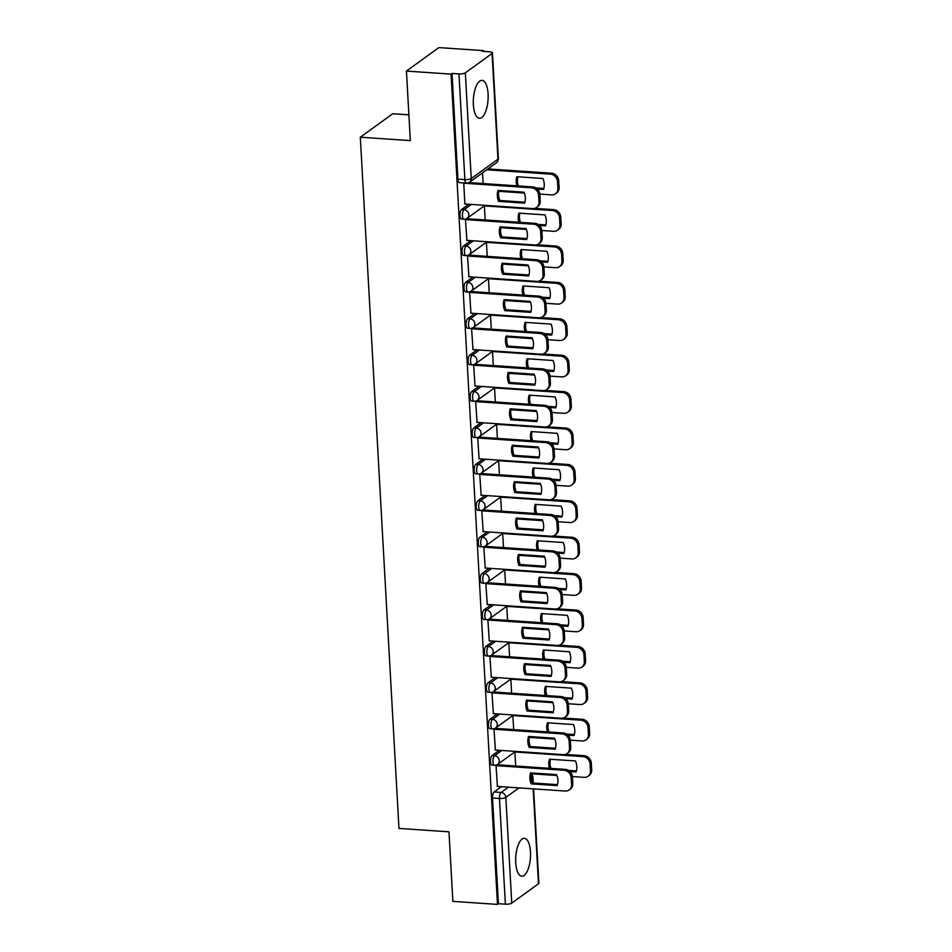 <?xml version="1.0" encoding="UTF-8"?>
<svg xmlns="http://www.w3.org/2000/svg" width="952" height="952" viewBox="0 0 952 952"><rect width="100%" height="100%" fill="white"/><g stroke="black" fill="none" stroke-linecap="round" stroke-linejoin="round"><path stroke-width="1.43" d="M530.466 851.933A19.004 7.342 93.9 0 0 524.385 838.307A19.004 7.342 93.9 0 0 515.734 862.607A19.004 7.342 93.9 0 0 521.803 876.233A19.004 7.342 93.9 0 0 530.466 851.933M488.09 93.986A19.004 7.342 93.9 0 0 482.01 80.361A19.004 7.342 93.9 0 0 473.358 104.66A19.004 7.342 93.9 0 0 479.427 118.286A19.004 7.342 93.9 0 0 488.09 93.986M499.383 750.295L492.113 755.567A4.879 1.88 93.9 0 0 490.482 761.6A4.879 1.88 93.9 0 0 492.041 765.099L494.505 765.265A4.879 1.88 -86.1 0 1 492.946 761.767A4.879 1.88 -86.1 0 1 494.576 755.733L501.847 750.462M497.337 713.893L490.078 719.165A4.879 1.88 93.9 0 0 488.447 725.198A4.879 1.88 93.9 0 0 490.006 728.685L492.47 728.851A4.879 1.88 -86.1 0 1 490.911 725.364A4.879 1.88 -86.1 0 1 492.541 719.331L499.812 714.059M495.302 677.491L488.043 682.751A4.879 1.88 93.9 0 0 486.412 688.796A4.879 1.88 93.9 0 0 487.971 692.282L490.435 692.449A4.879 1.88 -86.1 0 1 488.876 688.962A4.879 1.88 -86.1 0 1 490.506 682.929L497.777 677.657M493.267 641.089L486.008 646.348A4.879 1.88 93.9 0 0 484.378 652.382A4.879 1.88 93.9 0 0 485.937 655.88L488.4 656.047A4.879 1.88 -86.1 0 1 486.841 652.56A4.879 1.88 -86.1 0 1 488.471 646.515L495.742 641.255M491.232 604.687L483.973 609.946A4.879 1.88 93.9 0 0 482.343 615.98A4.879 1.88 93.9 0 0 483.902 619.478L486.365 619.645A4.879 1.88 -86.1 0 1 484.806 616.146A4.879 1.88 -86.1 0 1 486.436 610.113L493.707 604.853M489.197 568.284L481.938 573.544A4.879 1.88 93.9 0 0 480.308 579.578A4.879 1.88 93.9 0 0 481.867 583.076L484.33 583.243A4.879 1.88 -86.1 0 1 482.771 579.744A4.879 1.88 -86.1 0 1 484.401 573.711L491.672 568.451M487.162 531.87L479.903 537.142A4.879 1.88 93.9 0 0 478.273 543.175A4.879 1.88 93.9 0 0 479.832 546.674L482.295 546.841A4.879 1.88 -86.1 0 1 480.736 543.342A4.879 1.88 -86.1 0 1 482.367 537.309L489.637 532.049M485.127 495.468L477.868 500.74A4.879 1.88 93.9 0 0 476.238 506.773A4.879 1.88 93.9 0 0 477.797 510.26L480.26 510.427A4.879 1.88 -86.1 0 1 478.701 506.94A4.879 1.88 -86.1 0 1 480.332 500.907L487.602 495.635M483.092 459.066L475.833 464.326A4.879 1.88 93.9 0 0 474.203 470.371A4.879 1.88 93.9 0 0 475.762 473.858L478.225 474.025A4.879 1.88 -86.1 0 1 476.666 470.538A4.879 1.88 -86.1 0 1 478.297 464.505L485.568 459.233M481.058 422.664L473.798 427.924A4.879 1.88 93.9 0 0 472.168 433.969A4.879 1.88 93.9 0 0 473.727 437.456L476.19 437.623A4.879 1.88 -86.1 0 1 474.632 434.136A4.879 1.88 -86.1 0 1 476.262 428.091L483.521 422.831M479.023 386.262L471.764 391.522A4.879 1.88 93.9 0 0 470.133 397.555A4.879 1.88 93.9 0 0 471.692 401.054L474.155 401.22A4.879 1.88 -86.1 0 1 472.597 397.722A4.879 1.88 -86.1 0 1 474.227 391.688L481.486 386.429M476.988 349.86L469.729 355.12A4.879 1.88 93.9 0 0 468.098 361.153A4.879 1.88 93.9 0 0 469.657 364.652L472.121 364.818A4.879 1.88 -86.1 0 1 470.562 361.32A4.879 1.88 -86.1 0 1 472.192 355.286L479.451 350.027M474.953 313.446L467.694 318.718A4.879 1.88 93.9 0 0 466.063 324.751A4.879 1.88 93.9 0 0 467.622 328.25L470.086 328.416A4.879 1.88 -86.1 0 1 468.527 324.918A4.879 1.88 -86.1 0 1 470.157 318.884L477.416 313.625M472.918 277.044L465.659 282.316A4.879 1.88 93.9 0 0 464.029 288.349A4.879 1.88 93.9 0 0 465.587 291.836L468.051 292.014A4.879 1.88 -86.1 0 1 466.492 288.515A4.879 1.88 -86.1 0 1 468.122 282.482L475.381 277.21M470.883 240.642L463.612 245.902A4.879 1.88 93.9 0 0 461.994 251.947A4.879 1.88 93.9 0 0 463.553 255.434L466.016 255.6A4.879 1.88 -86.1 0 1 464.457 252.113A4.879 1.88 -86.1 0 1 466.087 246.08L473.346 240.808M468.848 204.24L461.577 209.5A4.879 1.88 93.9 0 0 459.959 215.545A4.879 1.88 93.9 0 0 461.518 219.031L463.981 219.198A4.879 1.88 -86.1 0 1 462.422 215.711A4.879 1.88 -86.1 0 1 464.052 209.666L471.311 204.406M490.078 169.051L489.994 167.421M483.509 51.384L483.461 50.634L482.521 51.325L489.471 51.789A4.879 1.38 -3.2 0 1 492.446 52.884A4.879 1.38 -3.2 0 1 492.065 53.467L465.338 72.828L471.24 178.548L497.979 159.174L492.065 53.467M408.884 114.835L392.724 113.74L360.32 137.219L410.324 140.61L406.445 71.079L451.07 74.113L497.479 904.4L452.866 901.365L448.975 831.822L398.971 828.418L360.32 137.219M406.445 71.079L438.836 47.6L483.461 50.634M533.596 788.887L538.868 883.182A4.879 1.38 176.8 0 1 538.487 883.753L511.76 903.127A4.879 1.38 176.8 0 1 505.381 904.186L498.432 903.71L492.517 798.002A4.879 1.88 -86.1 0 1 494.147 791.969L501.418 786.709M498.432 903.71L497.479 904.4M452.01 73.423L457.924 179.131A4.879 1.88 93.9 0 0 459.483 182.629L466.432 183.105A4.879 1.88 -86.1 0 1 464.873 179.607L458.959 73.899L452.01 73.423L451.07 74.113M458.959 73.899A4.879 1.38 -3.2 0 0 465.338 72.828M463.755 182.915L464.862 203.966M485.092 205.346L484.378 205.858L485.163 219.948M466.908 218.71L465.48 219.543L466.897 240.368M487.127 241.749L486.412 242.26L487.198 256.35M468.943 255.112L467.515 255.945L468.931 276.782M489.161 278.151L488.447 278.662L489.233 292.764M470.978 291.514L469.55 292.347L470.966 313.184M491.196 314.553L490.482 315.064L491.268 329.166M473.013 327.916L471.597 328.761L473.001 349.586M493.231 350.955L492.517 351.478L493.303 365.568M475.06 364.33L473.632 365.163L475.036 385.988M495.266 387.369L494.552 387.88L495.337 401.97M477.095 400.732L475.667 401.565L477.083 422.39M497.301 423.771L496.587 424.283L497.372 438.372M479.13 437.135L477.702 437.968L479.118 458.793M499.336 460.173L498.622 460.685L499.407 474.774M481.165 473.537L479.737 474.37L481.153 495.195M480.26 510.427A4.879 4.879 0 0 0 483.449 509.522L501.323 496.575L500.657 497.087L501.442 511.188M483.2 509.939L481.772 510.772L483.188 531.609M503.406 532.977L502.692 533.489L503.477 547.59M485.234 546.341L483.806 547.186L485.222 568.011M505.441 569.379L504.727 569.903L505.512 583.992M487.269 582.755L485.841 583.588L487.257 604.413M507.475 605.793L506.762 606.305L507.547 620.395M489.304 619.157L487.876 619.99L489.292 640.815M509.51 642.195L508.796 642.707L509.594 656.797M491.339 655.559L489.911 656.392L491.327 677.217M490.435 692.449A4.879 4.879 0 0 0 493.624 691.533L511.498 678.597L510.831 679.109L511.629 693.199M493.374 691.961L491.946 692.794L493.362 713.619M513.58 715L512.866 715.511L513.663 729.613M495.409 728.363L493.981 729.196L495.397 750.033M515.615 751.402L514.901 751.913L515.698 766.015M497.444 764.765L496.016 765.61L497.432 786.435M482.533 172.836L483.128 183.546M498.658 201.384A15.232 13.376 54.1 0 1 498.039 190.412L524.016 192.185A15.232 13.376 54.1 0 1 524.623 203.145L498.658 201.384L499.883 200.491A15.232 13.376 54.1 0 1 498.979 190.483M499.883 200.491L524.909 202.193M468.967 182.582L532.727 186.925A7.307 6.414 54.1 0 1 539.843 194.375L540.224 201.146A7.307 6.414 54.1 0 1 537.785 206.608L536.547 207.5A7.307 6.414 -125.9 0 0 538.987 202.038L538.618 195.267A7.307 6.414 -125.9 0 0 531.49 187.806L532.727 186.925M464.612 203.954L532.656 208.583A7.307 6.414 -125.9 0 0 536.547 207.5M463.457 183.177L531.49 187.806M537.345 189.043L543.521 189.46A15.232 13.376 -125.9 0 0 542.902 178.5L516.936 176.727A15.232 13.376 -125.9 0 0 516.865 185.842M498.788 191.304L524.362 193.042M539.82 194.089L551.541 194.886A7.307 6.414 -125.9 0 0 555.444 193.815A7.307 6.414 -125.9 0 0 557.884 188.353L557.503 181.582A7.307 6.414 -125.9 0 0 550.387 174.121L486.722 169.789M517.876 176.798A15.232 13.376 -125.9 0 0 518.423 185.949M535.964 187.972L543.806 188.508M487.948 168.909L551.613 173.228A7.307 6.414 54.1 0 1 558.729 180.69L559.11 187.461A7.307 6.414 54.1 0 1 556.67 192.923L555.444 193.815M500.692 237.786A15.232 13.376 54.1 0 1 500.074 226.826L526.051 228.587A15.232 13.376 54.1 0 1 526.658 239.559L500.692 237.786L501.918 236.893A15.232 13.376 54.1 0 1 501.014 226.885M501.918 236.893L526.944 238.595M466.658 218.698L534.762 223.327A7.307 6.414 54.1 0 1 541.878 230.777L542.259 237.548A7.307 6.414 54.1 0 1 539.82 243.01L538.582 243.902A7.307 6.414 -125.9 0 0 541.022 238.44L540.653 231.669A7.307 6.414 -125.9 0 0 533.525 224.208L534.762 223.327M466.647 240.356L534.691 244.985A7.307 6.414 -125.9 0 0 538.582 243.902M465.492 219.591L533.525 224.208M502.727 274.188A15.232 13.376 54.1 0 1 502.109 263.228L528.086 264.989A15.232 13.376 54.1 0 1 528.693 275.961L502.727 274.188L503.953 273.307A15.232 13.376 54.1 0 1 503.049 263.287M503.953 273.307L528.979 275.009M468.693 255.1L536.797 259.729A7.307 6.414 54.1 0 1 543.913 267.191L544.294 273.95A7.307 6.414 54.1 0 1 541.855 279.412L540.629 280.305A7.307 6.414 -125.9 0 0 543.057 274.842L542.688 268.071A7.307 6.414 -125.9 0 0 535.559 260.622L536.797 259.729M468.682 276.758L536.726 281.387A7.307 6.414 -125.9 0 0 540.629 280.305M467.527 255.993L535.559 260.622M539.379 225.445L545.555 225.862A15.232 13.376 -125.9 0 0 544.937 214.902L518.971 213.129A15.232 13.376 -125.9 0 0 518.899 222.244M500.823 227.706L526.397 229.444M541.855 230.503L553.576 231.3A7.307 6.414 -125.9 0 0 557.479 230.217A7.307 6.414 -125.9 0 0 559.919 224.755L559.538 217.984A7.307 6.414 -125.9 0 0 552.422 210.523L484.378 205.894M519.911 213.2A15.232 13.376 -125.9 0 0 520.458 222.351M537.999 224.386L545.841 224.91M534.798 208.357L553.647 209.642A7.307 6.414 54.1 0 1 560.764 217.092L561.144 223.863A7.307 6.414 54.1 0 1 558.705 229.325L557.479 230.217M541.414 261.848L547.59 262.276A15.232 13.376 -125.9 0 0 546.972 251.304L521.006 249.543A15.232 13.376 -125.9 0 0 520.934 258.647M502.858 264.109L528.431 265.846M543.889 266.905L555.611 267.702A7.307 6.414 -125.9 0 0 559.514 266.62A7.307 6.414 -125.9 0 0 561.954 261.157L561.573 254.386A7.307 6.414 -125.9 0 0 554.457 246.925L486.412 242.308M521.946 249.602A15.232 13.376 -125.9 0 0 522.493 258.754M540.034 260.788L547.876 261.312M536.833 244.759L555.682 246.044A7.307 6.414 54.1 0 1 562.799 253.494L563.179 260.265A7.307 6.414 54.1 0 1 560.74 265.727L559.514 266.62M504.762 310.602A15.232 13.376 54.1 0 1 504.143 299.63L530.121 301.391A15.232 13.376 54.1 0 1 530.728 312.363L504.762 310.602L505.988 309.709A15.232 13.376 54.1 0 1 505.084 299.69M505.988 309.709L531.014 311.411M470.728 291.502L538.832 296.131A7.307 6.414 54.1 0 1 545.948 303.593L546.329 310.352A7.307 6.414 54.1 0 1 543.889 315.814L542.664 316.707A7.307 6.414 -125.9 0 0 545.091 311.245L544.722 304.485A7.307 6.414 -125.9 0 0 537.594 297.024L538.832 296.131M470.716 313.16L538.761 317.789A7.307 6.414 -125.9 0 0 542.664 316.707M469.562 292.395L537.594 297.024M506.797 347.004A15.232 13.376 54.1 0 1 506.178 336.032L532.156 337.793A15.232 13.376 54.1 0 1 532.763 348.765L506.797 347.004L508.023 346.112A15.232 13.376 54.1 0 1 507.118 336.092M508.023 346.112L533.06 347.813M472.763 327.904L540.867 332.534A7.307 6.414 54.1 0 1 547.983 339.995L548.364 346.766A7.307 6.414 54.1 0 1 545.924 352.228L544.699 353.109A7.307 6.414 -125.9 0 0 547.126 347.647L546.757 340.887A7.307 6.414 -125.9 0 0 539.629 333.426L540.867 332.534M472.751 349.562L540.795 354.192A7.307 6.414 -125.9 0 0 544.699 353.109M471.597 328.797L539.629 333.426M508.832 383.406A15.232 13.376 54.1 0 1 508.213 372.434L534.191 374.207A15.232 13.376 54.1 0 1 534.798 385.167L508.832 383.406L510.058 382.514A15.232 13.376 54.1 0 1 509.153 372.506M510.058 382.514L535.095 384.215M474.798 364.307L542.902 368.936A7.307 6.414 54.1 0 1 550.018 376.397L550.399 383.168A7.307 6.414 54.1 0 1 547.959 388.63L546.734 389.523A7.307 6.414 -125.9 0 0 549.161 384.061L548.792 377.289A7.307 6.414 -125.9 0 0 541.676 369.828L542.902 368.936M474.786 385.976L542.83 390.594A7.307 6.414 -125.9 0 0 546.734 389.523M473.632 365.199L541.676 369.828M543.449 298.262L549.625 298.678A15.232 13.376 -125.9 0 0 549.006 287.706L523.041 285.945A15.232 13.376 -125.9 0 0 522.969 295.049M504.893 300.511L530.466 302.26M545.924 303.307L557.646 304.104A7.307 6.414 -125.9 0 0 561.549 303.022A7.307 6.414 -125.9 0 0 563.989 297.56L563.608 290.788A7.307 6.414 -125.9 0 0 556.492 283.339L488.447 278.71M523.981 286.005A15.232 13.376 -125.9 0 0 524.528 295.156M542.069 297.191L549.911 297.726M538.868 281.161L557.717 282.446A7.307 6.414 54.1 0 1 564.833 289.908L565.214 296.667A7.307 6.414 54.1 0 1 562.775 302.129L561.549 303.022M545.484 334.664L551.66 335.08A15.232 13.376 -125.9 0 0 551.041 324.108L525.076 322.347A15.232 13.376 -125.9 0 0 525.004 331.463M506.928 336.925L532.501 338.662M547.959 339.709L559.693 340.507A7.307 6.414 -125.9 0 0 563.584 339.424A7.307 6.414 -125.9 0 0 566.023 333.962L565.643 327.202A7.307 6.414 -125.9 0 0 558.527 319.741L490.482 315.112M526.016 322.407A15.232 13.376 -125.9 0 0 526.563 331.558M544.104 333.593L551.946 334.128M540.903 317.563L559.752 318.849A7.307 6.414 54.1 0 1 566.868 326.31L567.249 333.069A7.307 6.414 54.1 0 1 564.81 338.531L563.584 339.424M547.519 371.066L553.695 371.482A15.232 13.376 -125.9 0 0 553.076 360.51L527.111 358.749A15.232 13.376 -125.9 0 0 527.039 367.865M508.963 373.327L534.536 375.064M549.994 376.111L561.728 376.909A7.307 6.414 -125.9 0 0 565.619 375.826A7.307 6.414 -125.9 0 0 568.058 370.364L567.678 363.604A7.307 6.414 -125.9 0 0 560.561 356.143L492.517 351.514M528.051 358.809A15.232 13.376 -125.9 0 0 528.598 367.972M546.139 369.995L553.981 370.53M542.938 353.965L561.787 355.251A7.307 6.414 54.1 0 1 568.903 362.712L569.284 369.483A7.307 6.414 54.1 0 1 566.845 374.945L565.619 375.826M510.867 419.808A15.232 13.376 54.1 0 1 510.248 408.836L536.226 410.609A15.232 13.376 54.1 0 1 536.833 421.569L510.867 419.808L512.093 418.916A15.232 13.376 54.1 0 1 511.188 408.908M512.093 418.916L537.13 420.617M476.833 400.709L544.937 405.35A7.307 6.414 54.1 0 1 552.053 412.799L552.434 419.57A7.307 6.414 54.1 0 1 549.994 425.032L548.768 425.925A7.307 6.414 -125.9 0 0 551.208 420.463L550.827 413.692A7.307 6.414 -125.9 0 0 543.711 406.23L544.937 405.35M476.821 422.379L544.865 427.008A7.307 6.414 -125.9 0 0 548.768 425.925M475.667 401.601L543.711 406.23M549.554 407.468L555.73 407.884A15.232 13.376 -125.9 0 0 555.111 396.925L529.145 395.151A15.232 13.376 -125.9 0 0 529.074 404.267M510.998 409.729L536.571 411.466M552.029 412.513L563.762 413.311A7.307 6.414 -125.9 0 0 567.654 412.24A7.307 6.414 -125.9 0 0 570.093 406.778L569.712 400.007A7.307 6.414 -125.9 0 0 562.596 392.545L494.552 387.916M530.085 395.223A15.232 13.376 -125.9 0 0 530.633 404.374M548.173 406.397L556.016 406.932M544.972 390.38L563.822 391.653A7.307 6.414 54.1 0 1 570.938 399.114L571.319 405.885A7.307 6.414 54.1 0 1 568.88 411.347L567.654 412.24M512.902 456.21A15.232 13.376 54.1 0 1 512.283 445.238L538.261 447.012A15.232 13.376 54.1 0 1 538.868 457.983L512.902 456.21L514.128 455.318A15.232 13.376 54.1 0 1 513.223 445.31M514.128 455.318L539.165 457.019M478.868 437.123L546.972 441.752A7.307 6.414 54.1 0 1 554.088 449.201L554.469 455.972A7.307 6.414 54.1 0 1 552.029 461.434L550.803 462.327A7.307 6.414 -125.9 0 0 553.243 456.865L552.862 450.094A7.307 6.414 -125.9 0 0 545.746 442.632L546.972 441.752M478.856 458.781L546.9 463.41A7.307 6.414 -125.9 0 0 550.803 462.327M477.702 438.015L545.746 442.632M551.589 443.87L557.765 444.286A15.232 13.376 -125.9 0 0 557.146 433.327L531.18 431.553A15.232 13.376 -125.9 0 0 531.109 440.669M513.033 446.131L538.606 447.868M554.064 448.927L565.797 449.725A7.307 6.414 -125.9 0 0 569.689 448.642A7.307 6.414 -125.9 0 0 572.128 443.18L571.747 436.409A7.307 6.414 -125.9 0 0 564.631 428.947L496.587 424.318M532.12 431.625A15.232 13.376 -125.9 0 0 532.668 440.776M550.208 442.799L558.05 443.334M547.007 426.782L565.857 428.067A7.307 6.414 54.1 0 1 572.973 435.516L573.354 442.287A7.307 6.414 54.1 0 1 570.914 447.749L569.689 448.642M514.937 492.612A15.232 13.376 54.1 0 1 514.318 481.652L540.296 483.414A15.232 13.376 54.1 0 1 540.903 494.385L514.937 492.612L516.163 491.732A15.232 13.376 54.1 0 1 515.258 481.712M516.163 491.732L541.2 493.433M480.903 473.525L549.006 478.154A7.307 6.414 54.1 0 1 556.123 485.615L556.503 492.374A7.307 6.414 54.1 0 1 554.064 497.837L552.838 498.729A7.307 6.414 -125.9 0 0 555.278 493.267L554.897 486.496A7.307 6.414 -125.9 0 0 547.781 479.046L549.006 478.154M480.891 495.183L548.935 499.812A7.307 6.414 -125.9 0 0 552.838 498.729M479.737 474.417L547.781 479.046M553.624 480.272L559.8 480.7A15.232 13.376 -125.9 0 0 559.181 469.729L533.215 467.956A15.232 13.376 -125.9 0 0 533.144 477.071M515.08 482.533L540.641 484.27M556.099 485.33L567.832 486.127A7.307 6.414 -125.9 0 0 571.724 485.044A7.307 6.414 -125.9 0 0 574.163 479.582L573.782 472.811A7.307 6.414 -125.9 0 0 566.666 465.349L498.622 460.732M534.155 468.027A15.232 13.376 -125.9 0 0 534.703 477.178M552.243 479.213L560.085 479.737M549.042 463.184L567.892 464.469A7.307 6.414 54.1 0 1 575.008 471.918L575.389 478.689A7.307 6.414 54.1 0 1 572.949 484.151L571.724 485.044M516.972 529.014A15.232 13.376 54.1 0 1 516.353 518.055L542.331 519.816A15.232 13.376 54.1 0 1 542.938 530.788L516.972 529.014L518.197 528.134A15.232 13.376 54.1 0 1 517.293 518.114M518.197 528.134L543.235 529.836M482.938 509.927L551.041 514.556A7.307 6.414 54.1 0 1 558.158 522.017L558.538 528.777A7.307 6.414 54.1 0 1 556.099 534.239L554.873 535.131A7.307 6.414 -125.9 0 0 557.313 529.669L556.932 522.91A7.307 6.414 -125.9 0 0 549.816 515.448L551.041 514.556M482.926 531.585L550.97 536.214A7.307 6.414 -125.9 0 0 554.873 535.131M481.772 510.819L549.816 515.448M555.659 516.674L561.835 517.103A15.232 13.376 -125.9 0 0 561.216 506.131L535.25 504.37A15.232 13.376 -125.9 0 0 535.179 513.473M517.115 518.935L542.676 520.684M558.134 521.732L569.867 522.529A7.307 6.414 -125.9 0 0 573.758 521.446A7.307 6.414 -125.9 0 0 576.198 515.984L575.817 509.213A7.307 6.414 -125.9 0 0 568.701 501.763L500.657 497.134M536.19 504.429A15.232 13.376 -125.9 0 0 536.75 513.58M554.278 515.615L562.12 516.151M551.077 499.586L569.927 500.871A7.307 6.414 54.1 0 1 577.043 508.332L577.424 515.091A7.307 6.414 54.1 0 1 574.984 520.554L573.758 521.446M519.007 565.428A15.232 13.376 54.1 0 1 518.388 554.457L544.365 556.218A15.232 13.376 54.1 0 1 544.984 567.19L519.007 565.428L520.232 564.536A15.232 13.376 54.1 0 1 519.328 554.516M520.232 564.536L545.27 566.238M484.984 546.329L553.076 550.958A7.307 6.414 54.1 0 1 560.192 558.419L560.573 565.19A7.307 6.414 54.1 0 1 558.134 570.653L556.908 571.533A7.307 6.414 -125.9 0 0 559.348 566.071L558.967 559.312A7.307 6.414 -125.9 0 0 551.851 551.851L553.076 550.958M484.961 567.987L553.005 572.616A7.307 6.414 -125.9 0 0 556.908 571.533M483.806 547.221L551.851 551.851M521.042 601.831A15.232 13.376 54.1 0 1 520.423 590.859L546.4 592.632A15.232 13.376 54.1 0 1 547.019 603.592L521.042 601.831L522.267 600.938A15.232 13.376 54.1 0 1 521.363 590.93M522.267 600.938L547.305 602.64M487.019 582.731L555.111 587.36A7.307 6.414 54.1 0 1 562.227 594.822L562.608 601.593A7.307 6.414 54.1 0 1 560.169 607.055L558.943 607.947A7.307 6.414 -125.9 0 0 561.382 602.485L561.002 595.714A7.307 6.414 -125.9 0 0 553.885 588.253L555.111 587.36M487.007 604.401L555.04 609.018A7.307 6.414 -125.9 0 0 558.943 607.947M485.841 583.624L553.885 588.253M523.076 638.233A15.232 13.376 54.1 0 1 522.47 627.261L548.435 629.034A15.232 13.376 54.1 0 1 549.054 639.994L523.076 638.233L524.302 637.34A15.232 13.376 54.1 0 1 523.41 627.332M524.302 637.34L549.34 639.042M489.054 619.133L557.146 623.762A7.307 6.414 54.1 0 1 564.262 631.224L564.643 637.995A7.307 6.414 54.1 0 1 562.204 643.457L560.978 644.349A7.307 6.414 -125.9 0 0 563.417 638.887L563.037 632.116A7.307 6.414 -125.9 0 0 555.92 624.655L557.146 623.762M489.042 640.803L557.075 645.432A7.307 6.414 -125.9 0 0 560.978 644.349M487.876 620.026L555.92 624.655M525.111 674.635A15.232 13.376 54.1 0 1 524.504 663.663L550.47 665.436A15.232 13.376 54.1 0 1 551.089 676.408L525.111 674.635L526.337 673.742A15.232 13.376 54.1 0 1 525.444 663.734M526.337 673.742L551.375 675.444M491.089 655.547L559.181 660.176A7.307 6.414 54.1 0 1 566.297 667.626L566.678 674.397A7.307 6.414 54.1 0 1 564.238 679.859L563.013 680.751A7.307 6.414 -125.9 0 0 565.452 675.289L565.072 668.518A7.307 6.414 -125.9 0 0 557.955 661.057L559.181 660.176M491.077 677.205L559.11 681.834A7.307 6.414 -125.9 0 0 563.013 680.751M489.911 656.44L557.955 661.057M527.146 711.037A15.232 13.376 54.1 0 1 526.539 700.077L552.505 701.838A15.232 13.376 54.1 0 1 553.124 712.81L527.146 711.037L528.372 710.156A15.232 13.376 54.1 0 1 527.479 700.136M528.372 710.156L553.409 711.858M493.124 691.949L561.216 696.578A7.307 6.414 54.1 0 1 568.332 704.04L568.713 710.799A7.307 6.414 54.1 0 1 566.273 716.261L565.048 717.153A7.307 6.414 -125.9 0 0 567.487 711.691L567.106 704.92A7.307 6.414 -125.9 0 0 559.99 697.471L561.216 696.578M493.112 713.607L561.144 718.236A7.307 6.414 -125.9 0 0 565.048 717.153M491.946 692.842L559.99 697.471M529.181 747.439A15.232 13.376 54.1 0 1 528.574 736.479L554.54 738.24A15.232 13.376 54.1 0 1 555.159 749.212L529.181 747.439L530.407 746.558A15.232 13.376 54.1 0 1 529.514 736.539M530.407 746.558L555.444 748.26M495.159 728.351L563.251 732.981A7.307 6.414 54.1 0 1 570.367 740.442L570.748 747.201A7.307 6.414 54.1 0 1 568.308 752.663L567.083 753.556A7.307 6.414 -125.9 0 0 569.522 748.093L569.141 741.322A7.307 6.414 -125.9 0 0 562.025 733.873L563.251 732.981M495.147 750.009L563.179 754.638A7.307 6.414 -125.9 0 0 567.083 753.556M493.981 729.244L562.025 733.873M557.693 553.088L563.87 553.505A15.232 13.376 -125.9 0 0 563.251 542.533L537.285 540.772A15.232 13.376 -125.9 0 0 537.214 549.887M519.149 555.349L544.711 557.087M560.169 558.134L571.902 558.931A7.307 6.414 -125.9 0 0 575.793 557.848A7.307 6.414 -125.9 0 0 578.233 552.386L577.852 545.627A7.307 6.414 -125.9 0 0 570.736 538.166L502.692 533.537M538.225 540.831A15.232 13.376 -125.9 0 0 538.784 549.982M556.313 552.017L564.155 552.553M553.112 535.988L571.962 537.273A7.307 6.414 54.1 0 1 579.09 544.734L579.459 551.494A7.307 6.414 54.1 0 1 577.019 556.956L575.793 557.848M559.728 589.49L565.904 589.907A15.232 13.376 -125.9 0 0 565.286 578.935L539.32 577.174A15.232 13.376 -125.9 0 0 539.248 586.289M521.184 591.751L546.745 593.489M562.204 594.536L573.937 595.333A7.307 6.414 -125.9 0 0 577.828 594.25A7.307 6.414 -125.9 0 0 580.268 588.788L579.887 582.029A7.307 6.414 -125.9 0 0 572.771 574.568L504.727 569.939M540.26 577.233A15.232 13.376 -125.9 0 0 540.819 586.396M558.348 588.419L566.19 588.955M555.147 572.39L573.996 573.675A7.307 6.414 54.1 0 1 581.125 581.136L581.493 587.908A7.307 6.414 54.1 0 1 579.054 593.37L577.828 594.25M561.763 625.892L567.939 626.309A15.232 13.376 -125.9 0 0 567.332 615.349L541.355 613.576A15.232 13.376 -125.9 0 0 541.283 622.691M523.219 628.153L548.78 629.891M564.238 630.938L575.972 631.735A7.307 6.414 -125.9 0 0 579.863 630.664A7.307 6.414 -125.9 0 0 582.303 625.202L581.922 618.431A7.307 6.414 -125.9 0 0 574.806 610.97L506.762 606.341M542.295 613.647A15.232 13.376 -125.9 0 0 542.854 622.798M560.383 624.821L568.225 625.357M557.182 608.804L576.031 610.077A7.307 6.414 54.1 0 1 583.159 617.539L583.528 624.31A7.307 6.414 54.1 0 1 581.089 629.772L579.863 630.664M563.798 662.294L569.974 662.711A15.232 13.376 -125.9 0 0 569.367 651.751L543.39 649.978A15.232 13.376 -125.9 0 0 543.318 659.093M525.254 664.556L550.815 666.293M566.273 667.352L578.007 668.149A7.307 6.414 -125.9 0 0 581.898 667.066A7.307 6.414 -125.9 0 0 584.338 661.604L583.957 654.833A7.307 6.414 -125.9 0 0 576.841 647.372L508.796 642.743M544.33 650.049A15.232 13.376 -125.9 0 0 544.889 659.201M562.418 661.223L570.26 661.759M559.217 645.206L578.066 646.479A7.307 6.414 54.1 0 1 585.194 653.941L585.563 660.712A7.307 6.414 54.1 0 1 583.136 666.174L581.898 667.066M565.833 698.697L572.009 699.125A15.232 13.376 -125.9 0 0 571.402 688.153L545.425 686.38A15.232 13.376 -125.9 0 0 545.353 695.495M527.289 700.958L552.85 702.695M568.308 703.754L580.042 704.551A7.307 6.414 -125.9 0 0 583.933 703.468A7.307 6.414 -125.9 0 0 586.372 698.006L585.992 691.235A7.307 6.414 -125.9 0 0 578.875 683.774L510.843 679.157M546.365 686.452A15.232 13.376 -125.9 0 0 546.924 695.603M564.453 697.637L572.295 698.161M561.252 681.608L580.101 682.893A7.307 6.414 54.1 0 1 587.229 690.343L587.598 697.114A7.307 6.414 54.1 0 1 585.171 702.576L583.933 703.468M567.868 735.099L574.044 735.527A15.232 13.376 -125.9 0 0 573.437 724.555L547.459 722.794A15.232 13.376 -125.9 0 0 547.388 731.898M529.324 737.36L554.885 739.109M570.343 740.156L582.077 740.953A7.307 6.414 -125.9 0 0 585.968 739.871A7.307 6.414 -125.9 0 0 588.407 734.408L588.038 727.637A7.307 6.414 -125.9 0 0 580.91 720.188L512.878 715.559M548.4 722.854A15.232 13.376 -125.9 0 0 548.959 732.005M566.488 734.04L574.33 734.575M563.287 718.01L582.148 719.296A7.307 6.414 54.1 0 1 589.264 726.757L589.633 733.516A7.307 6.414 54.1 0 1 587.205 738.978L585.968 739.871M531.216 783.853A15.232 13.376 54.1 0 1 530.609 772.881L556.575 774.642A15.232 13.376 54.1 0 1 557.194 785.614L531.216 783.853L532.442 782.961A15.232 13.376 54.1 0 1 531.549 772.941M532.442 782.961L557.479 784.662M497.194 764.753L565.286 769.383A7.307 6.414 54.1 0 1 572.402 776.844L572.783 783.615A7.307 6.414 54.1 0 1 570.343 789.077L569.117 789.958A7.307 6.414 -125.9 0 0 571.557 784.496L571.176 777.736A7.307 6.414 -125.9 0 0 564.06 770.275L565.286 769.383M497.182 786.412L565.214 791.041A7.307 6.414 -125.9 0 0 569.117 789.958M496.016 765.646L564.06 770.275M569.903 771.513L576.079 771.929A15.232 13.376 -125.9 0 0 575.472 760.957L549.494 759.196A15.232 13.376 -125.9 0 0 549.435 768.312M531.359 773.774L556.92 775.511M572.378 776.558L584.111 777.356A7.307 6.414 -125.9 0 0 588.003 776.273A7.307 6.414 -125.9 0 0 590.442 770.811L590.073 764.039A7.307 6.414 -125.9 0 0 582.945 756.59L514.913 751.961M550.434 759.256A15.232 13.376 -125.9 0 0 550.994 768.407M568.522 770.442L576.365 770.977M565.321 754.412L584.183 755.698A7.307 6.414 54.1 0 1 591.299 763.159L591.68 769.918A7.307 6.414 54.1 0 1 589.24 775.38L588.003 776.273M492.113 755.567L494.576 755.733A4.879 4.284 54.1 0 1 499.324 760.707A4.879 4.284 -125.9 0 1 497.694 764.349L515.567 751.402M490.078 719.165L492.541 719.331A4.879 4.284 54.1 0 1 497.289 724.305A4.879 4.284 -125.9 0 1 495.659 727.947L513.533 715M488.043 682.751L490.506 682.929A4.879 4.284 54.1 0 1 495.254 687.891A4.879 4.284 -125.9 0 1 493.624 691.533M486.008 646.348L488.471 646.515A4.879 4.284 54.1 0 1 493.219 651.489A4.879 4.284 -125.9 0 1 491.589 655.131L509.463 642.183M483.973 609.946L486.436 610.113A4.879 4.284 54.1 0 1 491.184 615.087A4.879 4.284 -125.9 0 1 489.554 618.729L507.428 605.781M481.938 573.544L484.401 573.711A4.879 4.284 54.1 0 1 489.149 578.685A4.879 4.284 -125.9 0 1 487.519 582.327L505.393 569.379M479.903 537.142L482.367 537.309A4.879 4.284 54.1 0 1 487.115 542.283A4.879 4.284 -125.9 0 1 485.484 545.924L503.358 532.977M477.868 500.74L480.332 500.907A4.879 4.284 54.1 0 1 485.08 505.881A4.879 4.284 -125.9 0 1 483.449 509.522M475.833 464.326L478.297 464.505A4.879 4.284 54.1 0 1 483.045 469.467A4.879 4.284 -125.9 0 1 481.414 473.108L499.288 460.173M473.798 427.924L476.262 428.091A4.879 4.284 54.1 0 1 481.01 433.065A4.879 4.284 -125.9 0 1 479.38 436.706L497.253 423.759M471.764 391.522L474.227 391.688A4.879 4.284 54.1 0 1 478.975 396.663A4.879 4.284 -125.9 0 1 477.345 400.304L495.207 387.357M469.729 355.12L472.192 355.286A4.879 4.284 54.1 0 1 476.94 360.261A4.879 4.284 -125.9 0 1 475.31 363.902L493.172 350.955M467.694 318.718L470.157 318.884A4.879 4.284 54.1 0 1 474.905 323.858A4.879 4.284 -125.9 0 1 473.275 327.5L491.137 314.553M465.659 282.316L468.122 282.482A4.879 4.284 54.1 0 1 472.87 287.456A4.879 4.284 -125.9 0 1 471.24 291.098L489.102 278.151M463.612 245.902L466.087 246.08A4.879 4.284 54.1 0 1 470.835 251.042A4.879 4.284 -125.9 0 1 469.205 254.684L487.067 241.749M461.577 209.5L464.052 209.666A4.879 4.284 54.1 0 1 468.8 214.64A4.879 4.284 -125.9 0 1 467.17 218.282L485.032 205.334M494.147 791.969L501.097 792.445L508.368 787.173M532.846 782.984L532.573 778.046L531.275 778.986M518.971 787.899L505.845 797.407L511.76 903.127M538.487 883.753L533.179 788.863M457.924 179.131L464.873 179.607A4.879 1.38 176.8 0 0 471.24 178.548A4.879 4.284 54.1 0 1 469.622 182.189L496.349 162.816A4.879 4.879 0 0 0 498.36 158.603L492.446 52.884M492.517 798.002L499.467 798.478A4.879 1.88 -86.1 0 1 501.097 792.445A4.879 4.284 -125.9 0 1 505.845 797.407A4.879 1.38 176.8 0 1 499.467 798.478L505.381 904.186M531.192 774.785A4.879 4.284 -125.9 0 1 532.573 778.046A4.879 1.38 -3.2 0 0 532.953 777.475A4.879 4.879 0 0 0 531.299 774.071M498.36 158.603A4.879 1.38 -3.2 0 1 497.979 159.174A4.879 4.284 54.1 0 1 496.349 162.816M538.987 202.038L540.224 201.146M538.618 195.267L539.843 194.375M551.613 173.228L550.387 174.121M558.729 180.69L557.503 181.582M559.11 187.461L557.884 188.353M541.022 238.44L542.259 237.548M540.653 231.669L541.878 230.777M543.057 274.842L544.294 273.95M542.688 268.071L543.913 267.191M553.647 209.642L552.422 210.523M560.764 217.092L559.538 217.984M561.144 223.863L559.919 224.755M555.682 246.044L554.457 246.925M562.799 253.494L561.573 254.386M563.179 260.265L561.954 261.157M545.091 311.245L546.329 310.352M544.722 304.485L545.948 303.593M547.126 347.647L548.364 346.766M546.757 340.887L547.983 339.995M549.161 384.061L550.399 383.168M548.792 377.289L550.018 376.397M557.717 282.446L556.492 283.339M564.833 289.908L563.608 290.788M565.214 296.667L563.989 297.56M559.752 318.849L558.527 319.741M566.868 326.31L565.643 327.202M567.249 333.069L566.023 333.962M561.787 355.251L560.561 356.143M568.903 362.712L567.678 363.604M569.284 369.483L568.058 370.364M551.208 420.463L552.434 419.57M550.827 413.692L552.053 412.799M563.822 391.653L562.596 392.545M570.938 399.114L569.712 400.007M571.319 405.885L570.093 406.778M553.243 456.865L554.469 455.972M552.862 450.094L554.088 449.201M565.857 428.067L564.631 428.947M572.973 435.516L571.747 436.409M573.354 442.287L572.128 443.18M555.278 493.267L556.503 492.374M554.897 486.496L556.123 485.615M567.892 464.469L566.666 465.349M575.008 471.918L573.782 472.811M575.389 478.689L574.163 479.582M557.313 529.669L558.538 528.777M556.932 522.91L558.158 522.017M569.927 500.871L568.701 501.763M577.043 508.332L575.817 509.213M577.424 515.091L576.198 515.984M559.348 566.071L560.573 565.19M558.967 559.312L560.192 558.419M561.382 602.485L562.608 601.593M561.002 595.714L562.227 594.822M563.417 638.887L564.643 637.995M563.037 632.116L564.262 631.224M565.452 675.289L566.678 674.397M565.072 668.518L566.297 667.626M567.487 711.691L568.713 710.799M567.106 704.92L568.332 704.04M569.522 748.093L570.748 747.201M569.141 741.322L570.367 740.442M571.962 537.273L570.736 538.166M579.09 544.734L577.852 545.627M579.459 551.494L578.233 552.386M573.996 573.675L572.771 574.568M581.125 581.136L579.887 582.029M581.493 587.908L580.268 588.788M576.031 610.077L574.806 610.97M583.159 617.539L581.922 618.431M583.528 624.31L582.303 625.202M578.066 646.479L576.841 647.372M585.194 653.941L583.957 654.833M585.563 660.712L584.338 661.604M580.101 682.893L578.875 683.774M587.229 690.343L585.992 691.235M587.598 697.114L586.372 698.006M582.148 719.296L580.91 720.188M589.264 726.757L588.038 727.637M589.633 733.516L588.407 734.408M571.557 784.496L572.783 783.615M571.176 777.736L572.402 776.844M584.183 755.698L582.945 756.59M591.299 763.159L590.073 764.039M591.68 769.918L590.442 770.811M463.981 219.198A4.879 4.879 0 0 0 467.17 218.282M466.016 255.6A4.879 4.879 0 0 0 469.205 254.684M468.051 292.014A4.879 4.879 0 0 0 471.24 291.098M470.086 328.416A4.879 4.879 0 0 0 473.275 327.5M472.121 364.818A4.879 4.879 0 0 0 475.31 363.902M474.155 401.22A4.879 4.879 0 0 0 477.345 400.304M476.19 437.623A4.879 4.879 0 0 0 479.38 436.706M478.225 474.025A4.879 4.879 0 0 0 481.414 473.108M482.295 546.841A4.879 4.879 0 0 0 485.484 545.924M484.33 583.243A4.879 4.879 0 0 0 487.519 582.327M486.365 619.645A4.879 4.879 0 0 0 489.554 618.729M488.4 656.047A4.879 4.879 0 0 0 491.589 655.131M492.47 728.851A4.879 4.879 0 0 0 495.659 727.947M494.505 765.265A4.879 4.879 0 0 0 497.694 764.349M533.263 783.02L532.953 777.475M466.432 183.105A4.879 4.879 0 0 0 469.622 182.189"/></g></svg>
